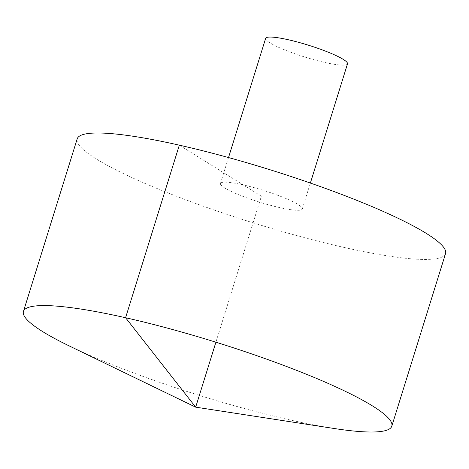 <?xml version="1.0" encoding="UTF-8"?>
<svg xmlns="http://www.w3.org/2000/svg" width="469" height="469" viewBox="0 0 469 469"><rect width="100%" height="100%" fill="white"/><g stroke="black" fill="none" stroke-linecap="round" stroke-linejoin="round"><path stroke-width="0.35" stroke-dasharray="2.35 1.76" d="M334.661 428.572A192.9 27.847 17.3 0 1 69.113 345.864M445.55 253.588A192.9 27.847 17.3 0 1 299.474 236.329A192.9 27.847 17.3 0 1 96.274 158.944A192.9 27.847 17.3 0 1 77.197 138.859M279.606 207.574A42.867 6.191 17.3 0 1 224.686 187.94A42.867 6.191 17.3 0 1 220.448 183.479A42.867 6.191 17.3 0 1 263.215 190.314A42.867 6.191 17.3 0 1 302.3 208.969A42.867 6.191 17.3 0 1 279.606 207.574M347.506 63.848A42.867 6.191 17.3 0 1 315.039 60.014A42.867 6.191 17.3 0 1 269.886 42.814A42.867 6.191 17.3 0 1 265.647 38.352M179.328 145.161L261.374 196.224L215.904 342.206M302.3 208.969L310.378 183.051M220.448 183.479L228.52 157.555"/><path stroke-width="0.7" d="M42.527 331.513A192.9 27.847 17.3 0 1 23.45 311.428A192.9 27.847 17.3 0 1 215.904 342.206A192.9 27.847 17.3 0 1 391.803 426.157A192.9 27.847 17.3 0 1 334.661 428.572L195.679 407.156L69.113 345.864A192.9 27.847 17.3 0 1 42.527 331.513M23.45 311.428L77.197 138.859A192.9 27.847 17.3 0 1 269.657 169.637A192.9 27.847 17.3 0 1 445.55 253.588L391.803 426.157M228.52 157.555L265.647 38.352A42.867 6.191 17.3 0 1 308.414 45.194A42.867 6.191 17.3 0 1 347.506 63.848L310.378 183.051M215.904 342.206L195.679 407.156L125.581 317.73L179.328 145.161"/></g></svg>
